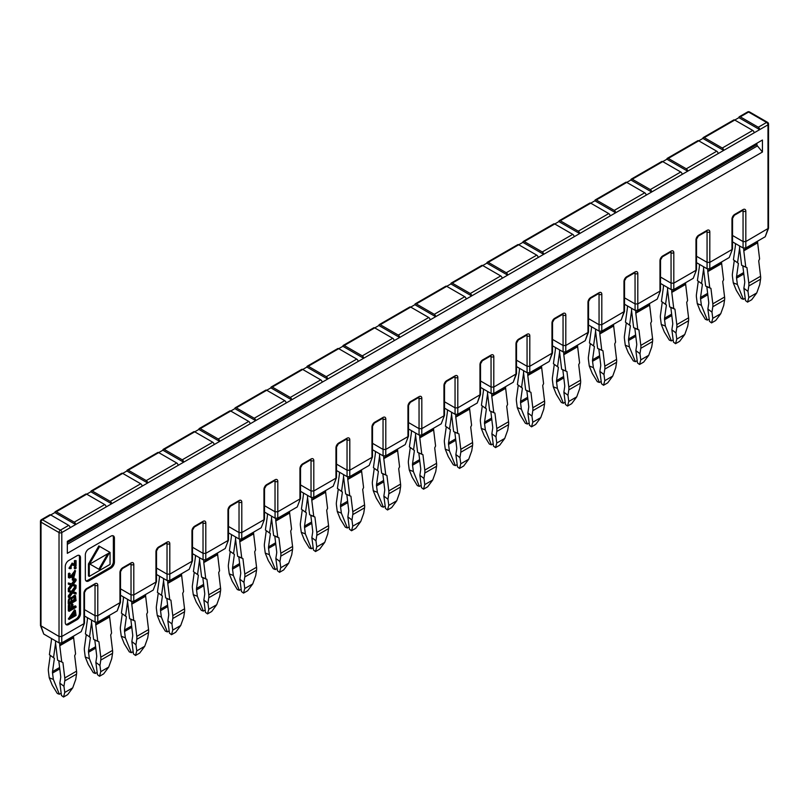 <?xml version="1.0" encoding="UTF-8"?>
<svg xmlns="http://www.w3.org/2000/svg" width="809" height="809" viewBox="0 0 809 809"><rect width="100%" height="100%" fill="white"/><g stroke="black" fill="none" stroke-linecap="round" stroke-linejoin="round"><path stroke-width="1.21" d="M745.797 247.969L745.817 241.557L768.52 228.239L765.233 236.744L745.797 247.969L743.077 247.969L732.549 241.891M84.52 609.632L95.058 615.71L97.768 615.71L120.49 602.371L117.204 610.886L97.768 622.101L95.058 622.101L84.52 616.023M81.203 631.667L84.49 623.163L81.203 631.667L61.767 642.892L59.047 642.892L43.767 634.064L40.48 625.559L59.047 636.491L59.047 642.892M153.204 590.095L156.491 581.59L153.204 590.095L133.768 601.32L131.058 601.32L120.521 595.242M189.215 569.314L192.491 560.809L189.215 569.314L169.769 580.538L167.058 580.538L156.521 574.451M225.215 548.522L228.492 540.018L225.215 548.522L205.769 559.747L203.059 559.747L192.522 553.669M261.216 527.741L264.492 519.236L261.216 527.741L241.77 538.966L239.06 538.966L228.532 532.888M297.216 506.96L300.493 498.445L297.216 506.96L277.78 518.175L275.06 518.175L264.533 512.097M333.217 486.169L336.493 477.664L333.217 486.169L313.781 497.393L311.06 497.393L300.533 491.316M369.217 465.387L372.494 456.883L369.217 465.387L349.781 476.612L347.061 476.612L336.534 470.525M405.218 444.596L408.505 436.091L405.218 444.596L385.782 455.821L383.062 455.821L372.534 449.743M441.218 423.815L444.505 415.31L441.218 423.815L421.782 435.04L419.062 435.04L408.535 428.962M444.535 401.78L455.042 407.837L457.783 407.857L480.506 394.519L477.219 403.034L457.783 414.248L455.062 414.248L444.535 408.171M480.536 380.988L491.043 387.056L493.783 387.076L516.506 373.738L513.219 382.242L493.783 393.467L491.073 393.467L480.536 387.39M516.536 360.207L527.043 366.275L529.784 366.285L552.507 352.957L549.23 361.461L529.784 372.686L527.074 372.686L516.536 366.598M552.537 339.416L563.044 345.483L565.784 345.504L588.507 332.165L585.231 340.67L565.784 351.895L563.074 351.895L552.537 345.817M588.548 318.635L599.044 324.702L601.785 324.712L624.508 311.384L621.231 319.889L601.785 331.114L599.075 331.114L588.548 325.036M657.232 299.108L660.508 290.593L657.232 299.108L637.795 310.322L635.075 310.322L624.548 304.245M693.232 278.316L696.509 269.812L693.232 278.316L673.796 289.541L671.076 289.541L660.548 283.463M729.233 257.535L732.509 249.03L729.233 257.535L709.796 268.76L707.076 268.76L696.549 262.672M740.286 116.85L758.286 127.235L766.588 122.442L748.588 112.046A1.962 1.133 -60 0 1 749.569 111.955A1.962 1.962 0 0 0 747.607 111.955A1.962 1.133 60 0 1 748.588 112.046L740.286 116.85A1.962 1.133 -120 0 0 739.305 116.749A1.962 1.133 -120 0 0 738.9 117.649L759.671 129.632A1.962 1.133 -120 0 0 758.286 127.235M732.549 235.49L743.077 241.578L743.077 247.969M756.9 143.223L756.9 144.568A1.466 0.849 -120 0 0 757.436 145.923L762.442 152.021L762.442 140.028L67.329 541.342L67.329 553.336L762.442 152.021M768.52 228.239L768.55 124.04A1.962 1.962 0 0 0 767.569 122.341L749.569 111.955M745.797 241.578L743.077 241.578M61.767 642.892L61.797 532.555A1.962 1.133 -120 0 0 60.412 530.148L68.714 525.354L50.714 514.959L54.87 512.562A1.962 1.133 -120 0 1 55.275 511.672A1.962 1.133 -120 0 1 56.256 511.763L74.256 522.159L104.715 504.573L86.715 494.178L90.871 491.781A1.962 1.133 -120 0 1 91.275 490.881A1.962 1.133 -120 0 1 92.256 490.982L110.257 501.378L140.715 483.782L122.715 473.396L126.871 470.99A1.962 1.133 -120 0 1 127.276 470.1A1.962 1.133 -120 0 1 128.257 470.191L146.257 480.586L176.726 463.001L158.716 452.605L162.872 450.208A1.962 1.133 -120 0 1 163.276 449.308A1.962 1.133 -120 0 1 164.257 449.41L182.258 459.805L212.727 442.22L194.726 431.824L198.872 429.427A1.962 1.133 -120 0 1 199.277 428.527A1.962 1.133 -120 0 1 200.258 428.628L218.258 439.014L248.727 421.428L230.727 411.033L234.873 408.636A1.962 1.133 -120 0 1 235.288 407.746A1.962 1.133 -120 0 1 236.258 407.837L254.259 418.233L284.728 400.647L266.727 390.251L270.884 387.855A1.962 1.133 -120 0 1 271.288 386.955A1.962 1.133 -120 0 1 272.259 387.056L290.269 397.452L320.728 379.856L302.728 369.47L306.884 367.064A1.962 1.133 -120 0 1 307.289 366.174A1.962 1.133 -120 0 1 308.269 366.265L326.27 376.66L356.729 359.075L338.728 348.679L342.885 346.282A1.962 1.133 -120 0 1 343.289 345.382A1.962 1.133 -120 0 1 344.27 345.483L362.27 355.879L392.729 338.293L374.729 327.898L378.885 325.501A1.962 1.133 -120 0 1 379.29 324.601A1.962 1.133 -120 0 1 380.27 324.702L398.271 335.088L428.73 317.502L410.729 307.107L414.886 304.71A1.962 1.133 -120 0 1 415.29 303.82A1.962 1.133 -120 0 1 416.271 303.911L434.271 314.307L464.73 296.721L446.73 286.325L450.886 283.929A1.962 1.133 -120 0 1 451.291 283.029A1.962 1.133 -120 0 1 452.271 283.13L470.272 293.525L500.731 275.93L482.73 265.544L486.887 263.137A1.962 1.133 -120 0 1 487.291 262.247A1.962 1.133 -120 0 1 488.272 262.338L506.272 272.734L536.741 255.148L518.731 244.753L522.887 242.356A1.962 1.133 -120 0 1 523.292 241.456A1.962 1.133 -120 0 1 524.272 241.557L542.273 251.953L572.742 234.367L554.741 223.972L558.888 221.575A1.962 1.133 -120 0 1 559.292 220.675A1.962 1.133 -120 0 1 560.273 220.776L578.273 231.162L608.742 213.576L590.742 203.18L594.888 200.784A1.962 1.133 -120 0 1 595.303 199.894A1.962 1.133 -120 0 1 596.273 199.985L614.274 210.38L644.743 192.795L626.742 182.399L630.899 180.002A1.962 1.133 -120 0 1 631.303 179.102A1.962 1.133 -120 0 1 632.274 179.204L650.284 189.589L680.743 172.004L662.743 161.618L666.899 159.211A1.962 1.133 -120 0 1 667.304 158.321A1.962 1.133 -120 0 1 668.285 158.412L686.285 168.808L716.744 151.222L698.743 140.827L702.9 138.43L723.671 150.423A1.962 1.133 -120 0 0 722.285 148.027L704.285 137.631A1.962 1.133 -120 0 0 703.304 137.53L733.763 119.944A1.962 1.133 60 0 1 734.744 120.045L738.9 117.649M722.285 148.027L752.744 130.431L734.744 120.045L704.285 137.631M752.744 130.431A1.962 1.133 60 0 1 754.13 132.838L767.974 124.839A1.962 1.133 -120 0 0 766.588 122.442A1.962 1.133 -60 0 1 767.569 122.341M104.715 504.573A1.962 1.133 60 0 1 106.1 506.97L111.642 503.774A1.962 1.133 -120 0 0 110.257 501.378M54.87 512.562L75.641 524.556A1.962 1.133 -120 0 0 74.256 522.159M55.275 511.672L85.734 494.077A1.962 1.133 60 0 1 86.715 494.178L56.256 511.763M68.714 525.354A1.962 1.133 60 0 1 70.1 527.751L106.1 506.97M49.733 514.868A1.962 1.133 60 0 1 50.714 514.959L42.412 519.762L60.412 530.148A1.962 1.133 -60 0 0 59.027 532.555L41.026 522.159A1.962 1.133 -60 0 1 42.412 519.762A1.962 1.133 60 0 0 41.431 519.661L49.733 514.868M85.885 580.761A4.894 2.831 120 0 0 87.756 580.316L109.913 567.524A4.894 2.831 120 0 0 113.371 561.527L113.371 537.55A4.894 2.831 120 0 0 112.825 535.7M98.829 545.944L88.454 563.924L88.454 575.917L89.283 576.402L110.054 564.409L110.054 552.416L98.829 545.944L110.054 552.416M43.767 634.064L40.996 626.075L41.026 522.159A1.962 1.133 0 0 1 40.45 521.36L40.48 625.559M83.974 623.678L61.797 636.481L59.047 636.491M120.49 602.371L120.521 571.72L122.311 568.626A1.962 1.133 -120 0 0 122.715 567.726L131.028 562.933A3.914 2.265 -60 0 1 133.798 564.53L133.798 594.908L155.975 582.106M84.49 623.163L84.52 592.512L86.31 589.407A1.962 1.133 -120 0 0 86.715 588.517L95.027 583.714A3.914 2.265 -60 0 1 97.798 585.311L97.768 622.101M88.798 548.937A4.894 2.831 120 0 0 85.329 554.934L85.329 578.92A4.894 2.831 120 0 0 86.351 581.155A4.894 2.831 120 0 0 88.798 580.913L110.954 568.13A4.894 2.831 120 0 0 114.413 562.134L114.413 538.147A4.894 2.831 120 0 0 113.402 535.902A4.894 2.831 120 0 0 110.954 536.145L88.798 548.937M109.458 552.759L99.669 569.728L89.87 564.065L109.458 552.759M107.799 553.72L98.84 569.243M99.669 546.419L89.283 564.409L88.454 563.924M89.283 564.409L89.283 576.402M78.898 555.287A4.894 2.831 -60 0 1 79.444 557.138L79.444 613.091A4.894 2.831 -60 0 1 75.985 619.087L67.683 623.891A4.894 2.831 -60 0 1 65.802 624.336M68.714 624.487A4.894 2.831 -60 0 1 66.267 624.73A4.894 2.831 -60 0 1 65.256 622.485L65.256 566.522A4.894 2.831 -60 0 1 68.714 560.536L77.027 555.732A4.894 2.831 -60 0 1 79.474 555.49A4.894 2.831 -60 0 1 80.485 557.735L80.485 613.697A4.894 2.831 -60 0 1 77.027 619.694L68.714 624.487L67.683 623.891M68.34 618.936L74.519 609.885L75.358 610.35L69.169 619.411L68.34 618.936M72.931 607.134L75.237 605.799L76.066 607.337L69.169 611.321L68.34 610.835L68.34 605.466L69.978 605.486L69.978 609.794L72.122 608.56L71.293 608.075L71.293 604.343L72.102 603.878L72.931 604.353L72.931 608.095L76.066 606.285M69.978 608.833L71.293 608.075M69.169 604.626L76.066 600.652L75.5 595.626L72.395 598.245C69.776 597.861 68.704 599.985 69.169 604.626L68.34 604.151C67.885 599.439 68.957 597.315 71.566 597.77M71.596 597.618L74.661 595.151L75.49 595.636M73.376 591.733L76.066 592.724L73.184 591.986L76.066 587.981L75.641 586.444M76.066 592.724L76.066 593.988L72.486 592.967L69.169 597.598L68.34 597.123L68.34 595.859L70.949 592.269M69.169 597.598L69.169 596.344L71.779 592.744L68.34 591.551L68.34 590.398L71.617 591.278L75.166 586.303M72.314 580.053L72.314 577.039L73.164 576.544L73.993 577.029L73.993 580.033L72.314 580.053M70.07 575.998L71.091 575.644L75.025 570.578M74.701 570.385L75.53 570.871L74.266 576.069L73.366 574.602L74.6 571.781M71.87 575.209L72.911 575.755L72.8 576.746L69.261 578.01L68.431 577.535L68.431 573.581L69.24 573.106L70.07 573.591L70.07 576.766L71.92 576.129L71.091 575.644M74.266 568.373L74.266 567.261L75.237 566.694L76.066 567.18L76.066 568.292L75.095 568.858L74.266 568.373M69.139 568.312L72.122 563.064L72.962 563.529L69.726 568.697L71.131 568.555L71.222 567.493L70.221 567.655L72.527 564.642L74.266 565.845L76.066 565.885L76.066 560.617L74.428 560.607L74.276 564.48M73.447 565.349L72.153 564.429M69.918 567.22L71.222 567.493M73.376 584.31L76.066 585.301L73.184 584.563L76.066 580.559L76.066 579.264L75.237 578.779L71.617 583.845L68.34 582.976L68.34 584.128L71.779 585.322L69.169 588.912L68.34 588.436L70.949 584.836M76.066 585.301L76.066 586.565L72.486 585.544L69.169 590.176L68.34 589.7L68.34 588.436M69.169 590.176L69.169 588.912M69.169 584.604L69.169 583.461L68.34 582.976M69.169 583.461L71.617 583.845M72.446 584.331L76.066 579.264M74.428 564.51L72.952 563.539M75.257 564.995L75.257 561.082L74.428 560.607M75.257 561.082L76.066 560.617M75.095 568.858L75.095 567.736L74.266 567.261M75.095 567.736L76.066 567.18M75.561 570.83L71.92 576.129M74.266 576.069L73.366 574.602M72.689 575.705L75.095 571.832L74.195 575.078M72.911 575.755L72.365 575.442M69.261 578.01L69.261 574.056L68.431 573.581M69.261 574.056L70.07 573.591M73.144 580.528L73.144 577.515L72.314 577.039M73.144 577.515L73.993 577.029M69.169 596.344L68.34 595.859M69.169 592.036L69.169 590.883L68.34 590.398M69.169 590.883L71.617 591.278M72.446 591.753L76.066 586.687M72.395 598.245L71.202 597.386M72.881 600.47L74.428 599.58L74.347 596.759M75.257 600.056L74.913 596.769L72.881 601.431L75.257 600.056L74.428 599.58M69.978 602.139L71.232 601.421L71.162 598.882M70.929 598.387L71.758 598.872L69.978 603.099L72.072 601.896L71.232 601.421M71.768 598.862L72.072 601.896M69.169 611.321L69.169 605.951L68.34 605.466M69.169 605.951L69.978 605.486M72.122 608.56L72.122 604.829L71.293 604.343M72.122 604.829L72.931 604.353M74.529 609.865L75.358 610.35L76.066 615.437L69.169 619.411M69.989 616.923L74.428 614.365L74.236 611.331M73.943 611.007L74.772 611.493L69.978 617.894L75.257 614.84L74.428 614.365M74.772 611.483L75.257 614.84M90.871 491.781L111.642 503.774L142.101 486.189A1.962 1.133 60 0 0 140.715 483.782M91.275 490.881L121.744 473.295A1.962 1.133 60 0 1 122.715 473.396L92.256 490.982M120.521 588.841L131.058 594.928L133.768 594.928L133.768 601.32M156.491 581.59L156.521 550.939L158.311 547.835A1.962 1.133 -120 0 0 158.716 546.945L167.028 542.141A3.914 2.265 -60 0 1 169.799 543.749L169.799 574.127L191.976 561.315M126.871 470.99L147.642 482.983A1.962 1.133 -120 0 0 146.257 480.586M176.726 463.001A1.962 1.133 60 0 1 178.101 465.397L142.101 486.189M127.276 470.1L157.745 452.514A1.962 1.133 60 0 1 158.716 452.605L128.257 470.191M156.521 568.06L167.028 574.127L169.769 574.137L169.769 580.538M192.491 560.809L192.522 530.158L194.312 527.053A1.962 1.133 -120 0 0 194.726 526.153L203.029 521.36A3.914 2.265 -60 0 1 205.799 522.958L205.799 553.336L227.976 540.533M162.872 450.208L183.643 462.202A1.962 1.133 -120 0 0 182.258 459.805M212.727 442.22A1.962 1.133 60 0 1 214.112 444.616L178.101 465.397M163.276 449.308L193.745 431.723A1.962 1.133 60 0 1 194.726 431.824L164.257 449.41M192.522 547.278L203.059 553.356L205.769 553.356L205.769 559.747M228.492 540.018L228.532 509.367L230.322 506.272A1.962 1.133 -120 0 0 230.727 505.372L239.029 500.579A3.914 2.265 -60 0 1 241.8 502.177L241.8 532.555L263.987 519.752M198.872 429.427L219.643 441.411A1.962 1.133 -120 0 0 218.258 439.014M248.727 421.428A1.962 1.133 60 0 1 250.112 423.825L214.112 444.616M199.277 428.527L229.746 410.942A1.962 1.133 60 0 1 230.727 411.033L200.258 428.628M228.532 526.487L239.029 532.555L241.77 532.565L241.77 538.966M264.492 519.236L264.533 488.585L266.323 485.481A1.962 1.133 -120 0 0 266.727 484.591L275.03 479.788A3.914 2.265 -60 0 1 277.8 481.385L277.8 511.763L299.987 498.961M234.873 408.636L255.644 420.629A1.962 1.133 -120 0 0 254.259 418.233M284.728 400.647A1.962 1.133 60 0 1 286.113 403.044L250.112 423.825M235.288 407.746L265.746 390.15A1.962 1.133 60 0 1 266.727 390.251L236.258 407.837M264.533 505.706L275.06 511.784L277.8 511.763M300.493 498.445L300.533 467.794L302.323 464.7A1.962 1.133 -120 0 0 302.728 463.8L311.03 459.006A3.914 2.265 -60 0 1 313.801 460.604L313.801 490.982L335.988 478.18M270.884 387.855L291.644 399.848A1.962 1.133 -120 0 0 290.269 397.452M320.728 379.856A1.962 1.133 60 0 1 322.113 382.252L286.113 403.044M271.288 386.955L301.747 369.369A1.962 1.133 60 0 1 302.728 369.47L272.259 387.056M300.533 484.915L311.06 491.002L313.801 490.982M336.493 477.664L336.534 447.013L338.324 443.908A1.962 1.133 -120 0 0 338.728 443.019L347.041 438.215A3.914 2.265 -60 0 1 349.801 439.813L349.801 470.201L371.988 457.388M306.884 367.064L327.655 379.057A1.962 1.133 -120 0 0 326.27 376.66M356.729 359.075A1.962 1.133 60 0 1 358.114 361.471L322.113 382.252M307.289 366.174L337.747 348.588A1.962 1.133 60 0 1 338.728 348.679L308.269 366.265M336.534 464.133L347.061 470.211L349.801 470.201M372.494 456.883L372.534 426.232L374.324 423.127A1.962 1.133 -120 0 0 374.729 422.227L383.041 417.434A3.914 2.265 -60 0 1 385.802 419.032L385.802 449.41L407.989 436.607M342.885 346.282L363.656 358.276A1.962 1.133 -120 0 0 362.27 355.879M392.729 338.293A1.962 1.133 60 0 1 394.114 340.69L358.114 361.471M343.289 345.382L373.748 327.797A1.962 1.133 60 0 1 374.729 327.898L344.27 345.483M372.534 443.342L383.062 449.43L385.802 449.41M408.505 436.091L408.535 405.44L410.325 402.346A1.962 1.133 -120 0 0 410.729 401.446L419.042 396.653A3.914 2.265 -60 0 1 421.813 398.25L421.813 428.628L443.989 415.826M378.885 325.501L399.656 337.484A1.962 1.133 -120 0 0 398.271 335.088M428.73 317.502A1.962 1.133 60 0 1 430.115 319.899L394.114 340.69M379.29 324.601L409.748 307.016A1.962 1.133 60 0 1 410.729 307.107L380.27 324.702M408.535 422.561L419.062 428.639L421.782 428.639L421.782 435.04M444.505 415.31L444.535 384.659L446.325 381.555A1.962 1.133 -120 0 0 446.73 380.655L455.042 375.861A3.914 2.265 -60 0 1 457.813 377.459L457.783 414.248M414.886 304.71L435.657 316.703A1.962 1.133 -120 0 0 434.271 314.307M464.73 296.721A1.962 1.133 60 0 1 466.115 299.118L430.115 319.899M415.29 303.82L445.749 286.224A1.962 1.133 60 0 1 446.73 286.325L416.271 303.911M455.062 414.248L455.042 377.459L454.233 376.994M480.506 394.519L480.536 363.868A1.962 1.133 0 0 1 479.97 364.667L479.97 395.055L477.219 403.034M450.886 283.929L471.657 295.922A1.962 1.133 -120 0 0 470.272 293.525M500.731 275.93A1.962 1.133 60 0 1 502.116 278.326L466.115 299.118M451.291 283.029L481.759 265.443A1.962 1.133 60 0 1 482.73 265.544L452.271 283.13M491.073 393.467L491.043 356.678L490.234 356.213M516.506 373.738L516.536 343.087A1.962 1.133 0 0 1 515.97 343.886L515.97 374.264L513.219 382.242M486.887 263.137L507.658 275.131A1.962 1.133 -120 0 0 506.272 272.734M536.741 255.148A1.962 1.133 60 0 1 538.116 257.545L502.116 278.326M487.291 262.247L517.76 244.662A1.962 1.133 60 0 1 518.731 244.753L488.272 262.338M527.074 372.686L527.043 335.887L526.234 335.422M552.507 352.957L552.537 322.306A1.962 1.133 0 0 1 551.971 323.104L551.971 353.482L549.23 361.461M522.887 242.356L543.658 254.35A1.962 1.133 -120 0 0 542.273 251.953M572.742 234.367A1.962 1.133 60 0 1 574.127 236.764L538.116 257.545M523.292 241.456L553.76 223.871A1.962 1.133 60 0 1 554.741 223.972L524.272 241.557M563.074 351.895L563.044 315.106L562.235 314.64M588.507 332.165L588.548 301.514A1.962 1.133 0 0 1 587.971 302.313L587.971 332.691L585.231 340.67M558.888 221.575L579.659 233.558A1.962 1.133 -120 0 0 578.273 231.162M608.742 213.576A1.962 1.133 60 0 1 610.128 215.973L574.127 236.764M559.292 220.675L589.761 203.089A1.962 1.133 60 0 1 590.742 203.18L560.273 220.776M599.075 331.114L599.044 294.324L598.235 293.849M624.508 311.384L624.548 280.733A1.962 1.133 0 0 1 623.972 281.532L623.972 311.91L621.231 319.889M594.888 200.784L615.659 212.777A1.962 1.133 -120 0 0 614.274 210.38M644.743 192.795A1.962 1.133 60 0 1 646.128 195.191L610.128 215.973M595.303 199.894L625.761 182.298A1.962 1.133 60 0 1 626.742 182.399L596.273 199.985M624.548 297.854L635.075 303.931L637.795 303.931L660.002 291.109M637.795 310.322L637.816 273.533A1.962 1.133 0 0 1 635.045 273.533L634.236 273.068M660.508 290.593L660.548 259.942L662.338 256.847A1.962 1.133 -120 0 0 662.743 255.947L671.045 251.154A3.914 2.265 -60 0 1 673.816 252.752L673.816 283.13L696.003 270.327M630.899 180.002L651.66 191.996A1.962 1.133 -120 0 0 650.284 189.589M680.743 172.004A1.962 1.133 60 0 1 682.129 174.4L646.128 195.191M631.303 179.102L661.762 161.517A1.962 1.133 60 0 1 662.743 161.618L632.274 179.204M660.548 277.062L671.076 283.15L673.796 283.15L673.796 289.541M696.509 269.812L696.549 239.161L698.339 236.056A1.962 1.133 -120 0 0 698.743 235.166A3.914 2.265 -60 0 0 695.973 239.96L695.973 270.337M666.899 159.211L687.67 171.205A1.962 1.133 -120 0 0 686.285 168.808M754.13 132.838L682.129 174.4M696.549 256.281L707.056 262.349L709.796 262.359L732.003 249.536M703.304 137.53A1.962 1.133 -120 0 0 702.9 138.43M716.744 151.222A1.962 1.133 60 0 1 718.129 153.619M667.304 158.321L697.762 140.736A1.962 1.133 60 0 1 698.743 140.827L668.285 158.412M707.076 268.76L707.056 231.961L706.237 231.495M732.509 249.03L732.549 218.379L734.339 215.275A1.962 1.133 -120 0 0 734.744 214.375L743.056 209.582A3.914 2.265 -60 0 1 745.817 211.179L745.817 241.557M698.288 281.249L696.448 294.375A11.751 6.785 -120 0 0 696.458 297.328L697.277 303.658L700.281 311.081L705.337 319.312L707.379 320.121L709.19 319.08M699.421 264.331L699.421 266.04A5.875 3.388 60 0 1 699.37 266.727L697.429 280.602L702.424 284.181L700.554 297.449A5.875 3.388 -120 0 0 700.564 298.925L701.383 305.266L707.379 320.121M697.277 303.658L701.383 305.266M701.534 283.686L703.486 269.812A11.751 6.785 60 0 0 703.577 268.436L703.577 266.737M711.536 322.912L712.78 318.321L720.748 313.72L715.692 320.516L711.536 322.912L709.483 321.345L707.875 309.028L711.981 312.163L712.79 306.763A11.751 6.785 -120 0 0 712.81 303.83L710.939 288.388L706.833 286.73L708.704 302.172A5.875 3.388 -120 0 1 708.694 303.638L707.875 309.028M720.748 313.72L723.752 305.367L724.561 299.967A11.751 6.785 -120 0 0 724.581 297.034L722.71 281.593L723.6 279.722L721.648 263.613L707.804 271.602L709.746 287.711L710.939 288.388M712.78 318.321L711.981 312.163M703.608 266.748L703.608 268.467A11.751 6.785 60 0 0 703.699 269.943L705.64 286.052L709.746 287.711M705.64 286.052L706.833 286.73M721.608 261.934L721.608 262.874A5.875 3.388 -120 0 0 721.648 263.613M707.804 271.602A5.875 3.388 60 0 1 707.754 270.863L707.754 269.013M662.288 302.03L660.447 315.156A11.751 6.785 -120 0 0 660.457 318.109L661.277 324.439L664.28 331.872L669.326 340.104L671.379 340.902L673.189 339.861M663.42 285.122L663.42 286.831A5.875 3.388 60 0 1 663.37 287.508L661.428 301.383L666.414 304.963L664.553 318.24A5.875 3.388 -120 0 0 664.563 319.717L665.372 326.047L671.379 340.902M661.277 324.439L665.372 326.047M665.534 304.467L667.486 290.593A11.751 6.785 60 0 0 667.577 289.228L667.577 287.519M675.535 343.694L676.779 339.102L684.748 334.511L679.691 341.297L675.535 343.694L673.482 342.136L671.875 329.819L675.98 332.944L676.789 327.554A11.751 6.785 -120 0 0 676.809 324.611L674.939 309.18L670.833 307.511L672.694 322.953A5.875 3.388 -120 0 1 672.694 324.419L671.875 329.819M684.748 334.511L687.751 326.148L688.56 320.758A11.751 6.785 -120 0 0 688.58 317.816L686.71 302.384L687.599 300.503L685.648 284.394L671.804 292.393L673.745 308.502L674.939 309.18M676.779 339.102L675.98 332.944M667.597 287.539L667.597 289.258A11.751 6.785 60 0 0 667.698 290.734L669.64 306.844L673.745 308.502M669.64 306.844L670.833 307.511M685.607 282.725L685.607 283.656A5.875 3.388 -120 0 0 685.648 284.394M671.804 292.393A5.875 3.388 60 0 1 671.753 291.655L671.753 289.794M626.287 322.821L624.447 335.937A11.751 6.785 -120 0 0 624.457 338.89L625.276 345.231L628.28 352.653L633.326 360.885L635.378 361.694L637.189 360.642M627.42 305.903L627.42 307.612A5.875 3.388 60 0 1 627.369 308.3L625.428 322.174L630.413 325.754L628.553 339.022A5.875 3.388 -120 0 0 628.563 340.498L629.372 346.839L635.378 361.694M625.276 345.231L629.372 346.839M629.533 325.258L631.485 311.384A11.751 6.785 60 0 0 631.576 310.009L631.576 308.3M639.535 364.485L640.779 359.884L648.747 355.293L643.691 362.088L639.535 364.485L637.482 362.917L635.874 350.6L639.98 353.725L640.789 348.335A11.751 6.785 -120 0 0 640.809 345.403L638.938 329.961L634.832 328.302L636.693 343.744A5.875 3.388 -120 0 1 636.693 345.21L635.874 350.6M648.747 355.293L651.741 346.93L652.56 341.54A11.751 6.785 -120 0 0 652.57 338.607L650.709 323.165L651.589 321.294L649.647 305.185L635.803 313.174L637.745 329.283L638.938 329.961M640.779 359.884L639.98 353.725M631.596 308.32L631.596 310.039A11.751 6.785 60 0 0 631.687 311.516L633.639 327.625L637.745 329.283M633.639 327.625L634.832 328.302M649.597 303.506L649.597 304.447A5.875 3.388 -120 0 0 649.647 305.185M635.803 313.174A5.875 3.388 60 0 1 635.753 312.436L635.753 310.585M590.287 343.603L588.446 356.729A11.751 6.785 -120 0 0 588.456 359.681L589.276 366.012L592.279 373.445L597.325 381.676L599.378 382.475L601.188 381.433M591.419 326.694L591.419 328.393A5.875 3.388 60 0 1 591.369 329.081L589.427 342.955L594.413 346.535L592.552 359.813A5.875 3.388 -120 0 0 592.562 361.289L593.371 367.62L599.378 382.475M589.276 366.012L593.371 367.62M593.533 346.04L595.475 332.165A11.751 6.785 60 0 0 595.576 330.8L595.576 329.091L595.596 330.82A11.751 6.785 60 0 0 595.687 332.297L597.639 348.406L602.938 350.742L598.832 349.083L600.693 364.525A5.875 3.388 -120 0 1 600.693 365.992L599.874 371.382L603.979 374.516L604.788 369.126A11.751 6.785 -120 0 0 604.808 366.184L602.938 350.742M603.534 385.266L604.778 380.675L612.737 376.074L607.69 382.869L603.534 385.266L601.481 383.709L599.874 371.382M612.737 376.074L615.74 367.721L616.559 362.331A11.751 6.785 -120 0 0 616.569 359.388L614.709 343.946L615.588 342.076L613.647 325.966L599.803 333.965L601.744 350.075M604.778 380.675L603.979 374.516M597.639 348.406L598.832 349.083M613.596 324.288L613.596 325.228A5.875 3.388 -120 0 0 613.647 325.966M599.803 333.965A5.875 3.388 60 0 1 599.752 333.227L599.752 331.366M554.286 364.394L552.446 377.51A11.751 6.785 -120 0 0 552.456 380.463L553.275 386.793L556.268 394.226L561.325 402.457L563.377 403.256L565.188 402.215M555.419 347.476L555.419 349.185A5.875 3.388 60 0 1 555.368 349.872L553.417 363.747L558.412 367.326L556.552 380.594A5.875 3.388 -120 0 0 556.552 382.07L557.371 388.401L563.377 403.256M553.275 386.793L557.371 388.401M557.532 366.821L559.474 352.946A11.751 6.785 60 0 0 559.565 351.581L559.565 349.872L559.595 351.612A11.751 6.785 60 0 0 559.686 353.088L561.638 369.197L566.937 371.533L562.831 369.875L564.692 385.306A5.875 3.388 -120 0 1 564.692 386.783L563.873 392.173L567.969 395.298L568.788 389.908A11.751 6.785 -120 0 0 568.798 386.975L566.937 371.533M567.534 406.057L568.778 401.456L576.736 396.865L571.69 403.661L567.534 406.057L565.481 404.49L563.873 392.173M576.736 396.865L579.74 388.502L580.559 383.112A11.751 6.785 -120 0 0 580.569 380.179L578.708 364.738L579.588 362.857L577.646 346.748L563.792 354.747L565.744 370.856M568.778 401.456L567.969 395.298M561.638 369.197L562.831 369.875M577.596 345.079L577.596 346.019A5.875 3.388 -120 0 0 577.646 346.748M563.792 354.747A5.875 3.388 60 0 1 563.752 354.008L563.752 352.148M518.286 385.175L516.435 398.301A11.751 6.785 -120 0 0 516.455 401.254L517.264 407.584L520.268 415.007L525.324 423.238L527.377 424.047L529.187 423.006M519.418 368.257L519.418 369.966A5.875 3.388 60 0 1 519.368 370.653L517.416 384.528L522.412 388.108L520.551 401.375A5.875 3.388 -120 0 0 520.551 402.852L521.37 409.192L527.377 424.047M517.264 407.584L521.37 409.192M521.532 387.612L523.474 373.738A11.751 6.785 60 0 0 523.565 372.362L523.565 370.664L523.595 372.393A11.751 6.785 60 0 0 523.686 373.869L525.638 389.978L530.937 392.314L526.831 390.656L528.692 406.098A5.875 3.388 -120 0 1 528.681 407.564L527.872 412.954L531.968 416.089L532.787 410.689A11.751 6.785 -120 0 0 532.797 407.756L530.937 392.314M531.533 426.839L532.777 422.247L540.736 417.646L535.689 424.442L531.533 426.839L529.48 425.271L527.872 412.954M540.736 417.646L543.739 409.293L544.558 403.893A11.751 6.785 -120 0 0 544.568 400.961L542.708 385.519L543.587 383.648L541.646 367.539L527.792 375.528L529.743 391.637M532.777 422.247L531.968 416.089M525.638 389.978L526.831 390.656M541.595 365.86L541.595 366.801A5.875 3.388 -120 0 0 541.646 367.539M527.792 375.528A5.875 3.388 60 0 1 527.751 374.789L527.751 372.939M482.285 405.956L480.435 419.082A11.751 6.785 -120 0 0 480.455 422.035L481.264 428.365L484.267 435.798L489.324 444.03L491.376 444.829L493.187 443.787M483.408 389.048L483.408 390.757A5.875 3.388 60 0 1 483.367 391.435L481.416 405.309L486.411 408.889L484.551 422.167A5.875 3.388 -120 0 0 484.551 423.643L485.37 429.973L491.376 444.829M481.264 428.365L485.37 429.973M485.521 408.393L487.473 394.519A11.751 6.785 60 0 0 487.564 393.154L487.564 391.445L487.594 393.184A11.751 6.785 60 0 0 487.685 394.661L489.637 410.77L494.936 413.106L490.82 411.437L492.691 426.879A5.875 3.388 -120 0 1 492.681 428.345L491.872 433.745L495.968 436.87L496.787 431.48A11.751 6.785 -120 0 0 496.797 428.537L494.936 413.106M495.533 447.62L496.777 443.029L504.735 438.438L499.679 445.223L495.533 447.62L493.48 446.062L491.872 433.745M504.735 438.438L507.739 430.075L508.558 424.685A11.751 6.785 -120 0 0 508.568 421.742L506.707 406.31L507.587 404.429L505.645 388.32L491.791 396.319L493.743 412.428M496.777 443.029L495.968 436.87M489.637 410.77L490.82 411.437M505.595 386.651L505.595 387.582A5.875 3.388 -120 0 0 505.645 388.32M491.791 396.319A5.875 3.388 60 0 1 491.751 395.581L491.751 393.72M446.285 426.748L444.434 439.863A11.751 6.785 -120 0 0 444.454 442.816L445.263 449.157L448.267 456.579L453.323 464.811L455.376 465.62L457.176 464.568M447.407 409.829L447.407 411.538A5.875 3.388 60 0 1 447.367 412.226L445.415 426.1L450.411 429.68L448.55 442.948A5.875 3.388 -120 0 0 448.55 444.424L449.369 450.765L455.376 465.62M445.263 449.157L449.369 450.765M449.521 429.185L451.473 415.31A11.751 6.785 60 0 0 451.564 413.935L451.564 412.226L451.594 413.965A11.751 6.785 60 0 0 451.685 415.442L453.627 431.551L458.936 433.887L454.82 432.228L456.691 447.67A5.875 3.388 -120 0 1 456.68 449.137L455.872 454.527L459.967 457.651L460.786 452.261A11.751 6.785 -120 0 0 460.796 449.329L458.936 433.887M459.532 468.411L460.776 463.81L468.735 459.219L463.678 466.014L459.532 468.411L457.479 466.844L455.872 454.527M468.735 459.219L471.738 450.856L472.557 445.466A11.751 6.785 -120 0 0 472.567 442.533L470.707 427.091L471.586 425.221L469.635 409.111L455.791 417.1L457.742 433.209M460.776 463.81L459.967 457.651M453.627 431.551L454.82 432.228M469.594 407.433L469.594 408.373A5.875 3.388 -120 0 0 469.635 409.111M455.791 417.1A5.875 3.388 60 0 1 455.75 416.362L455.75 414.511M410.274 447.529L408.434 460.655A11.751 6.785 -120 0 0 408.454 463.608L409.263 469.938L412.266 477.371L417.323 485.602L419.375 486.401L421.176 485.36M411.407 430.621L411.407 432.319A5.875 3.388 60 0 1 411.366 433.007L409.415 446.881L414.41 450.461L412.539 463.739A5.875 3.388 -120 0 0 412.55 465.215L413.369 471.546L419.375 486.401M409.263 469.938L413.369 471.546M413.52 449.966L415.472 436.091A11.751 6.785 60 0 0 415.563 434.726L415.563 433.017L415.593 434.746A11.751 6.785 60 0 0 415.684 436.223L417.626 452.332L422.935 454.668L418.819 453.01L420.69 468.451A5.875 3.388 -120 0 1 420.68 469.918L419.861 475.308L423.967 478.443L424.786 473.053A11.751 6.785 -120 0 0 424.796 470.11L422.935 454.668M423.532 489.192L424.776 484.601L432.734 480L427.678 486.796L423.532 489.192L421.479 487.635L419.861 475.308M432.734 480L435.738 471.647L436.557 466.257A11.751 6.785 -120 0 0 436.567 463.314L434.696 447.873L435.586 446.002L433.634 429.892L419.79 437.891L421.742 454.001M424.776 484.601L423.967 478.443M417.626 452.332L418.819 453.01M433.594 428.214L433.594 429.154A5.875 3.388 -120 0 0 433.634 429.892M419.79 437.891A5.875 3.388 60 0 1 419.75 437.153L419.75 435.293M374.274 468.32L372.433 481.436A11.751 6.785 -120 0 0 372.443 484.389L373.262 490.729L376.266 498.152L381.322 506.383L383.365 507.192L385.175 506.141M375.406 451.402L375.406 453.111A5.875 3.388 60 0 1 375.366 453.798L373.414 467.673L378.41 471.253L376.539 484.52A5.875 3.388 -120 0 0 376.549 485.997L377.368 492.327L383.365 507.192M373.262 490.729L377.368 492.327M377.52 470.747L379.472 456.873A11.751 6.785 60 0 0 379.563 455.507L379.563 453.798L379.593 455.538A11.751 6.785 60 0 0 379.684 457.014L381.626 473.123L386.924 475.459L382.819 473.801L384.69 489.233A5.875 3.388 -120 0 1 384.679 490.709L383.86 496.099L387.966 499.224L388.785 493.834A11.751 6.785 -120 0 0 388.795 490.901L386.924 475.459M387.521 509.983L388.775 505.382L396.734 500.791L391.677 507.587L387.521 509.983L385.478 508.416L383.86 496.099M396.734 500.791L399.737 492.428L400.546 487.038A11.751 6.785 -120 0 0 400.566 484.106L398.695 468.664L399.585 466.793L397.634 450.684L383.79 458.673L385.741 474.782M388.775 505.382L387.966 499.224M381.626 473.123L382.819 473.801M397.593 449.005L397.593 449.946A5.875 3.388 -120 0 0 397.634 450.684M383.79 458.673A5.875 3.388 60 0 1 383.739 457.934L383.739 456.074M338.273 489.101L336.433 502.227A11.751 6.785 -120 0 0 336.443 505.18L337.262 511.51L340.265 518.933L345.322 527.165L347.364 527.974L349.175 526.932M339.406 472.183L339.406 473.892A5.875 3.388 60 0 1 339.365 474.58L337.414 488.454L342.409 492.034L340.538 505.301A5.875 3.388 -120 0 0 340.549 506.778L341.368 513.118L347.364 527.974M337.262 511.51L341.368 513.118M341.519 491.538L343.471 477.664A11.751 6.785 60 0 0 343.562 476.289L343.562 474.59L343.562 476.289A11.751 6.785 60 0 0 343.683 477.795L345.625 493.905L350.924 496.241L346.818 494.582L348.689 510.024A5.875 3.388 -120 0 1 348.679 511.49L347.86 516.88L351.966 520.015L352.785 514.615A11.751 6.785 -120 0 0 352.795 511.682L350.924 496.241M351.521 530.765L352.764 526.174L360.733 521.572L355.677 528.368L351.521 530.765L349.478 529.197L347.86 516.88M360.733 521.572L363.737 513.219L364.546 507.83A11.751 6.785 -120 0 0 364.566 504.887L362.695 489.445L363.585 487.574L361.633 471.465L347.789 479.454L349.731 495.563M352.764 526.174L351.966 520.015M345.625 493.905L346.818 494.582M361.593 469.786L361.593 470.727A5.875 3.388 -120 0 0 361.633 471.465M347.789 479.454A5.875 3.388 60 0 1 347.739 478.716L347.739 476.865M302.273 509.882L300.432 523.008A11.751 6.785 -120 0 0 300.442 525.961L301.261 532.292L304.265 539.724L309.321 547.956L311.364 548.755L313.174 547.713M303.405 492.974L303.405 494.683A5.875 3.388 60 0 1 303.355 495.361L301.413 509.235L306.399 512.815L304.538 526.093A5.875 3.388 -120 0 0 304.548 527.569L305.357 533.9L311.364 548.755M301.261 532.292L305.357 533.9M305.519 512.319L307.471 498.445A11.751 6.785 60 0 0 307.562 497.08L307.562 495.371M315.52 551.556L316.764 546.955L324.733 542.364L319.676 549.149L315.52 551.556L313.467 549.989L311.859 537.672L315.965 540.796L316.774 535.406A11.751 6.785 -120 0 0 316.794 532.464L314.923 517.032L310.818 515.363L312.689 530.805A5.875 3.388 -120 0 1 312.678 532.271L311.859 537.672M324.733 542.364L327.736 534.001L328.545 528.611A11.751 6.785 -120 0 0 328.565 525.668L326.694 510.236L327.584 508.355L325.633 492.246L311.789 500.245L313.73 516.354L314.923 517.032M316.764 546.955L315.965 540.796M307.582 495.391L307.582 497.11A11.751 6.785 60 0 0 307.683 498.587L309.625 514.696L313.73 516.354M309.625 514.696L310.818 515.363M325.592 490.578L325.592 491.508A5.875 3.388 -120 0 0 325.633 492.246M311.789 500.245A5.875 3.388 60 0 1 311.738 499.507L311.738 497.646M266.272 530.674L264.432 543.79A11.751 6.785 -120 0 0 264.442 546.742L265.261 553.083L268.264 560.506L273.311 568.737L275.363 569.546L277.174 568.505M267.405 513.755L267.405 515.464A5.875 3.388 60 0 1 267.354 516.152L265.413 530.026L270.398 533.606L268.537 546.874A5.875 3.388 -120 0 0 268.548 548.35L269.357 554.691L275.363 569.546M265.261 553.083L269.357 554.691M269.518 533.111L271.47 519.236A11.751 6.785 60 0 0 271.561 517.861L271.561 516.152M279.52 572.337L280.763 567.746L288.732 563.145L283.676 569.941L279.52 572.337L277.467 570.77L275.859 558.453L279.965 561.577L280.774 556.188A11.751 6.785 -120 0 0 280.794 553.255L278.923 537.813L274.817 536.155L276.678 551.596A5.875 3.388 -120 0 1 276.678 553.063L275.859 558.453M288.732 563.145L291.736 554.782L292.545 549.392A11.751 6.785 -120 0 0 292.565 546.459L290.694 531.017L291.574 529.147L289.632 513.037L275.788 521.026L277.73 537.136L278.923 537.813M280.763 567.746L279.965 561.577M271.581 516.172L271.581 517.891A11.751 6.785 60 0 0 271.672 519.368L273.624 535.477L277.73 537.136M273.624 535.477L274.817 536.155M289.582 511.359L289.582 512.299A5.875 3.388 -120 0 0 289.632 513.037M275.788 521.026A5.875 3.388 60 0 1 275.738 520.288L275.738 518.438M230.272 551.455L228.431 564.581A11.751 6.785 -120 0 0 228.441 567.534L229.26 573.864L232.264 581.297L237.31 589.528L239.363 590.327L241.173 589.286M231.404 534.547L231.404 536.246A5.875 3.388 60 0 1 231.354 536.933L229.412 550.808L234.398 554.387L232.537 567.665A5.875 3.388 -120 0 0 232.547 569.142L233.356 575.472L239.363 590.327M229.26 573.864L233.356 575.472M233.518 553.892L235.459 540.018A11.751 6.785 60 0 0 235.561 538.652L235.561 536.943M243.519 593.118L244.763 588.527L252.732 583.926L247.675 590.722L243.519 593.118L241.466 591.561L239.858 579.234L243.964 582.369L244.773 576.979A11.751 6.785 -120 0 0 244.793 574.036L242.922 558.594L238.817 556.936L240.678 572.378A5.875 3.388 -120 0 1 240.678 573.844L239.858 579.234M252.732 583.926L255.725 575.573L256.544 570.183A11.751 6.785 -120 0 0 256.554 567.24L254.693 551.799L255.573 549.928L253.632 533.819L239.788 541.818L241.729 557.927L242.922 558.594M244.763 588.527L243.964 582.369M235.581 536.954L235.581 538.683A11.751 6.785 60 0 0 235.672 540.149L237.624 556.258L241.729 557.927M237.624 556.258L238.817 556.936M253.581 532.14L253.581 533.08A5.875 3.388 -120 0 0 253.632 533.819M239.788 541.818A5.875 3.388 60 0 1 239.737 541.079L239.737 539.219M194.271 572.246L192.431 585.362A11.751 6.785 -120 0 0 192.441 588.315L193.26 594.655L196.263 602.078L201.31 610.31L203.362 611.119L205.173 610.067M195.404 555.328L195.404 557.037A5.875 3.388 60 0 1 195.353 557.725L193.402 571.599L198.397 575.179L196.536 588.446A5.875 3.388 -120 0 0 196.547 589.923L197.356 596.253L203.362 611.119M193.26 594.655L197.356 596.253M197.517 574.673L199.459 560.799A11.751 6.785 60 0 0 199.55 559.434L199.55 557.725M207.519 613.91L208.762 609.308L216.721 604.717L211.675 611.513L207.519 613.91L205.466 612.342L203.858 600.025L207.953 603.15L208.773 597.76A11.751 6.785 -120 0 0 208.783 594.827L206.922 579.386L202.816 577.727L204.677 593.159A5.875 3.388 -120 0 1 204.677 594.635L203.858 600.025M216.721 604.717L219.724 596.354L220.544 590.964A11.751 6.785 -120 0 0 220.554 588.032L218.693 572.59L219.573 570.719L217.631 554.61L203.787 562.599L205.729 578.708L206.922 579.386M208.762 609.308L207.953 603.15M199.58 557.745L199.58 559.464A11.751 6.785 60 0 0 199.671 560.94L201.623 577.05L205.729 578.708M201.623 577.05L202.816 577.727M217.581 552.931L217.581 553.872A5.875 3.388 -120 0 0 217.631 554.61M203.787 562.599A5.875 3.388 60 0 1 203.737 561.861L203.737 560M158.271 593.027L156.43 606.153A11.751 6.785 -120 0 0 156.44 609.106L157.259 615.437L160.253 622.859L165.309 631.091L167.362 631.9L169.172 630.858M159.403 576.109L159.403 577.818A5.875 3.388 60 0 1 159.353 578.506L157.401 592.38L162.397 595.96L160.536 609.228A5.875 3.388 -120 0 0 160.536 610.714L161.355 617.045L167.362 631.9M157.259 615.437L161.355 617.045M161.517 595.464L163.458 581.59A11.751 6.785 60 0 0 163.549 580.215L163.549 578.516L163.58 580.245A11.751 6.785 60 0 0 163.671 581.722L165.623 597.831L170.921 600.167L166.816 598.508L168.677 613.95A5.875 3.388 -120 0 1 168.666 615.416L167.857 620.806L171.953 623.941L172.772 618.541A11.751 6.785 -120 0 0 172.782 615.609L170.921 600.167M171.518 634.691L172.762 630.1L180.72 625.499L175.674 632.294L171.518 634.691L169.465 633.123L167.857 620.806M180.72 625.499L183.724 617.146L184.543 611.756A11.751 6.785 -120 0 0 184.553 608.813L182.692 593.371L183.572 591.5L181.631 575.391L167.776 583.38L169.728 599.489M172.762 630.1L171.953 623.941M165.623 597.831L166.816 598.508M181.58 573.712L181.58 574.653A5.875 3.388 -120 0 0 181.631 575.391M167.776 583.38A5.875 3.388 60 0 1 167.736 582.642L167.736 580.791M122.27 613.809L120.42 626.935A11.751 6.785 -120 0 0 120.44 629.887L121.249 636.218L124.252 643.651L129.309 651.882L131.361 652.681L133.172 651.639M123.393 596.9L123.393 598.609A5.875 3.388 60 0 1 123.352 599.287L121.401 613.161L126.396 616.741L124.535 630.019A5.875 3.388 -120 0 0 124.535 631.495L125.355 637.826L131.361 652.681M121.249 636.218L125.355 637.826M125.516 616.246L127.458 602.371A11.751 6.785 60 0 0 127.549 601.006L127.549 599.297L127.579 601.036A11.751 6.785 60 0 0 127.67 602.513L129.622 618.622L134.921 620.958L130.815 619.289L132.676 634.731A5.875 3.388 -120 0 1 132.666 636.198L131.857 641.598L135.952 644.722L136.772 639.332A11.751 6.785 -120 0 0 136.782 636.39L134.921 620.958M135.518 655.482L136.761 650.881L144.72 646.29L139.674 653.075L135.518 655.482L133.465 653.915L131.857 641.598M144.72 646.29L147.723 637.927L148.543 632.537A11.751 6.785 -120 0 0 148.553 629.594L146.692 614.162L147.572 612.282L145.63 596.172L131.776 604.171L133.728 620.281M136.761 650.881L135.952 644.722M129.622 618.622L130.815 619.289M145.58 594.504L145.58 595.434A5.875 3.388 -120 0 0 145.63 596.172M131.776 604.171A5.875 3.388 60 0 1 131.736 603.433L131.736 601.572M50.259 655.381L48.419 668.507A11.751 6.785 -120 0 0 48.439 671.46L49.248 677.79L52.251 685.223L57.308 693.455L59.36 694.253L61.16 693.212M51.392 638.473L51.392 640.172A5.875 3.388 -120 0 1 51.351 640.859L49.4 654.734L54.395 658.314L52.524 671.591A5.875 3.388 -120 0 0 52.534 673.068L53.354 679.398L59.36 694.253M49.248 677.79L53.354 679.398M53.505 657.818L55.457 643.944A11.751 6.785 60 0 0 55.548 642.579L55.548 640.87L55.578 642.609A11.751 6.785 60 0 0 55.669 644.075L57.611 660.184L62.92 662.52L57.611 660.184M63.517 697.045L64.76 692.453L72.719 687.852L67.663 694.648L63.517 697.045L61.464 695.487L59.846 683.16L63.951 686.295L64.771 680.905A11.751 6.785 -120 0 0 64.781 677.962L62.92 662.52M72.719 687.852L75.722 679.499L76.542 674.109A11.751 6.785 -120 0 0 76.552 671.167L74.681 655.725L75.571 653.854L73.619 637.745L59.775 645.744L61.727 661.853M64.76 692.453L63.951 686.295M59.846 683.16L60.665 677.77A5.875 3.388 -120 0 0 60.675 676.304L58.804 660.862M59.735 643.145L59.735 645.006A5.875 3.388 -120 0 0 59.775 645.744M73.579 636.066L73.579 637.007A5.875 3.388 -120 0 0 73.619 637.745M86.27 634.6L84.419 647.716A11.751 6.785 -120 0 0 84.439 650.669L85.248 657.009L88.252 664.432L93.308 672.663L95.361 673.472L97.161 672.431M87.392 617.682L87.392 619.391A5.875 3.388 60 0 1 87.352 620.078L85.4 633.953L90.396 637.532L88.535 650.8A5.875 3.388 -120 0 0 88.535 652.276L89.354 658.617L95.361 673.472M85.248 657.009L89.354 658.617M89.506 637.037L91.457 623.163A11.751 6.785 60 0 0 91.548 621.787L91.548 620.078L91.579 621.818A11.751 6.785 60 0 0 91.67 623.294L93.622 639.403L98.92 641.739L94.805 640.081L96.675 655.523A5.875 3.388 -120 0 1 96.665 656.989L95.856 662.379L99.952 665.504L100.771 660.114A11.751 6.785 -120 0 0 100.781 657.181L98.92 641.739M99.517 676.263L100.761 671.672L108.719 667.071L103.663 673.867L99.517 676.263L97.464 674.696L95.856 662.379M108.719 667.071L111.723 658.708L112.542 653.318A11.751 6.785 -120 0 0 112.552 650.385L110.691 634.944L111.571 633.073L109.63 616.964L95.775 624.952L97.727 641.062M100.761 671.672L99.952 665.504M93.622 639.403L94.805 640.081M109.579 615.285L109.579 616.225A5.875 3.388 -120 0 0 109.63 616.964M95.775 624.952A5.875 3.388 60 0 1 95.735 624.214L95.735 622.364M734.289 260.468L732.448 273.584A11.751 6.785 -120 0 0 732.458 276.536L733.278 282.867L736.281 290.3L741.337 298.531L743.38 299.33L745.19 298.288M735.421 243.549L735.421 245.258A5.875 3.388 60 0 1 735.381 245.946L733.429 259.81L738.425 263.4L736.554 276.668A5.875 3.388 -120 0 0 736.564 278.144L737.383 284.475L743.38 299.33M733.278 282.867L737.383 284.475M737.535 262.895L739.487 249.02A11.751 6.785 60 0 0 739.578 247.655L739.578 245.946M757.608 241.153L757.608 242.083A5.875 3.388 -120 0 0 757.649 242.821L759.6 258.931L758.711 260.811L760.581 276.253L748.81 283.049L746.94 267.607L741.641 265.271L742.834 265.949L744.705 281.38A5.875 3.388 -120 0 1 744.695 282.857L743.875 288.247L745.494 300.564L747.536 302.131L751.692 299.734L756.749 292.939L759.752 284.576L760.561 279.186A11.751 6.785 -120 0 0 760.581 276.253M739.608 245.966L739.608 247.685A11.751 6.785 60 0 0 739.699 249.162L741.641 265.271M757.649 242.821L743.805 250.82L745.746 266.93M743.805 250.82A5.875 3.388 60 0 1 743.754 250.082L743.754 248.221M756.749 292.939L748.79 297.53L747.981 291.371L748.8 285.981A11.751 6.785 -120 0 0 748.81 283.049M743.875 288.247L747.981 291.371M746.94 267.607L742.834 265.949M748.79 297.53L747.536 302.131M743.056 241.557L743.056 211.179L742.237 210.714M765.233 236.744L768.004 228.755L767.974 124.839A1.962 1.133 0 0 0 768.55 124.04M742.773 210.38A1.962 1.133 -60 0 1 743.056 211.179A1.962 1.133 0 0 0 745.817 211.179M743.056 209.582A1.962 1.133 60 0 1 742.642 210.482L742.642 210.279M59.027 636.481L59.027 532.555A1.962 1.133 180 0 0 61.797 532.555L70.1 527.751M95.027 615.689L95.027 585.311L94.218 584.846M95.058 615.71L95.058 622.101M119.975 602.887L117.204 610.886M120.521 571.72A1.962 1.133 0 0 1 119.954 572.519L119.954 601.299M122.715 567.726A3.914 2.265 -60 0 0 119.954 572.519L119.954 602.907M94.744 584.513A1.962 1.133 -60 0 1 95.027 585.311A1.962 1.133 0 0 0 97.798 585.311M95.027 583.714A1.962 1.133 60 0 1 94.623 584.614L94.623 584.422M83.944 623.688L83.944 593.31A1.962 1.133 0 0 0 84.52 592.512M83.944 593.31A3.914 2.265 -60 0 1 86.715 588.517M87.756 580.316L88.798 580.913M109.913 567.524L110.954 568.13M113.371 561.527L114.413 562.134M113.371 537.55L114.413 538.147M79.444 557.138L80.485 557.735M79.444 613.091L80.485 613.697M75.985 619.087L77.027 619.694M131.028 594.908L131.028 564.53L130.219 564.065M131.058 594.928L131.058 601.32M156.521 550.939A1.962 1.133 0 0 1 155.955 551.738L155.955 582.116M130.755 563.731A1.962 1.133 -60 0 1 131.028 564.53A1.962 1.133 0 0 0 133.798 564.53M131.028 562.933A1.962 1.133 60 0 1 130.623 563.822L130.623 563.63M167.028 574.127L167.028 543.749L166.219 543.274M167.058 574.137L167.058 580.538M192.522 530.158A1.962 1.133 0 0 1 191.955 530.957L191.955 561.335M166.755 542.94A1.962 1.133 -60 0 1 167.028 543.749A1.962 1.133 0 0 0 169.799 543.749M167.028 542.141A1.962 1.133 60 0 1 166.624 543.041L166.624 542.849M155.955 551.738A3.914 2.265 -60 0 1 158.716 546.945M203.029 553.336L203.029 522.958L202.22 522.493M203.059 553.356L203.059 559.747M228.532 509.367A1.962 1.133 0 0 1 227.956 510.166L227.956 540.543M202.756 522.159A1.962 1.133 -60 0 1 203.029 522.958A1.962 1.133 0 0 0 205.799 522.958M203.029 521.36A1.962 1.133 60 0 1 202.624 522.26L202.624 522.058M191.955 530.957A3.914 2.265 -60 0 1 194.726 526.153M239.029 532.555L239.029 502.177L238.22 501.701M239.06 532.565L239.06 538.966M264.533 488.585A1.962 1.133 0 0 1 263.956 489.384L263.956 519.762M238.756 501.378A1.962 1.133 -60 0 1 239.029 502.177A1.962 1.133 0 0 0 241.8 502.177M239.029 500.579A1.962 1.133 60 0 1 238.625 501.469L238.625 501.277M227.956 510.166A3.914 2.265 -60 0 1 230.727 505.372M275.03 511.763L275.03 481.385L274.221 480.92M275.06 511.784L275.06 518.175M277.78 518.175L277.78 511.784M300.533 467.794A1.962 1.133 0 0 1 299.957 468.593L299.957 498.981M274.757 480.586A1.962 1.133 -60 0 1 275.03 481.385A1.962 1.133 0 0 0 277.8 481.385M275.03 479.788A1.962 1.133 60 0 1 274.625 480.688L274.625 480.495M263.956 489.384A3.914 2.265 -60 0 1 266.727 484.591M311.03 490.982L311.03 460.604L310.221 460.139M311.06 491.002L311.06 497.393M313.781 497.393L313.781 491.002M336.534 447.013A1.962 1.133 0 0 1 335.957 447.812L335.957 478.19M310.757 459.805A1.962 1.133 -60 0 1 311.03 460.604A1.962 1.133 0 0 0 313.801 460.604M311.03 459.006A1.962 1.133 60 0 1 310.626 459.896L310.626 459.704M299.957 468.593A3.914 2.265 -60 0 1 302.728 463.8M347.041 470.201L347.041 439.813L346.222 439.348M347.061 470.211L347.061 476.612M349.781 476.612L349.781 470.211M372.534 426.232A1.962 1.133 0 0 1 371.958 427.031L371.958 457.409M346.758 439.014A1.962 1.133 -60 0 1 347.041 439.813A1.962 1.133 0 0 0 349.801 439.813M347.041 438.215A1.962 1.133 60 0 1 346.626 439.115L346.626 438.923M335.957 447.812A3.914 2.265 -60 0 1 338.728 443.019M383.041 449.41L383.041 419.032L382.222 418.566M383.062 449.43L383.062 455.821M385.782 455.821L385.782 449.43M408.535 405.44A1.962 1.133 0 0 1 407.958 406.239L407.958 436.617M382.758 418.233A1.962 1.133 -60 0 1 383.041 419.032A1.962 1.133 0 0 0 385.802 419.032M383.041 417.434A1.962 1.133 60 0 1 382.637 418.334L382.637 418.132M371.958 427.031A3.914 2.265 -60 0 1 374.729 422.227M419.062 435.04L419.042 398.25L418.233 397.775M444.535 384.659A1.962 1.133 0 0 1 443.959 385.458L443.959 415.836M418.759 397.452A1.962 1.133 -60 0 1 419.042 398.25A1.962 1.133 0 0 0 421.813 398.25M419.042 396.653A1.962 1.133 60 0 1 418.637 397.543L418.637 397.35M407.958 406.239A3.914 2.265 -60 0 1 410.729 401.446M454.759 376.66A1.962 1.133 -60 0 1 455.042 377.459A1.962 1.133 0 0 0 457.813 377.459M455.042 375.861A1.962 1.133 60 0 1 454.638 376.761L454.638 376.569M443.959 385.458A3.914 2.265 -60 0 1 446.73 380.655M493.783 393.467L493.814 356.678A1.962 1.133 0 0 1 491.043 356.678A1.962 1.133 -60 0 0 490.77 355.879M480.536 363.868L482.326 360.774L490.638 355.97A1.962 1.133 60 0 0 491.043 355.08A3.914 2.265 -60 0 1 493.814 356.678M491.043 355.08L482.73 359.874A1.962 1.133 -120 0 1 482.326 360.774M479.97 364.667A3.914 2.265 -60 0 1 482.73 359.874M529.784 372.686L529.814 335.887A1.962 1.133 0 0 1 527.043 335.887A1.962 1.133 -60 0 0 526.77 335.088M516.536 343.087L518.326 339.982L526.639 335.189A1.962 1.133 60 0 0 527.043 334.289A3.914 2.265 -60 0 1 529.814 335.887M527.043 334.289L518.731 339.092A1.962 1.133 -120 0 1 518.326 339.982M515.97 343.886A3.914 2.265 -60 0 1 518.731 339.092M565.784 351.895L565.815 315.106A1.962 1.133 0 0 1 563.044 315.106A1.962 1.133 -60 0 0 562.771 314.307M552.537 322.306L554.327 319.201L562.639 314.408A1.962 1.133 60 0 0 563.044 313.508A3.914 2.265 -60 0 1 565.815 315.106M563.044 313.508L554.741 318.301A1.962 1.133 -120 0 1 554.327 319.201M551.971 323.104A3.914 2.265 -60 0 1 554.741 318.301M601.785 331.114L601.815 294.324A1.962 1.133 0 0 1 599.044 294.324A1.962 1.133 -60 0 0 598.771 293.525M588.548 301.514L590.337 298.42L598.64 293.616A1.962 1.133 60 0 0 599.044 292.727A3.914 2.265 -60 0 1 601.815 294.324M599.044 292.727L590.742 297.52A1.962 1.133 -120 0 1 590.337 298.42M587.971 302.313A3.914 2.265 -60 0 1 590.742 297.52M635.075 310.322L635.045 273.533A1.962 1.133 -60 0 0 634.772 272.734M660.548 259.942A1.962 1.133 0 0 1 659.972 260.741L659.972 291.119M624.548 280.733L626.338 277.629L634.64 272.835A1.962 1.133 60 0 0 635.045 271.935A3.914 2.265 -60 0 1 637.816 273.533M635.045 271.935L626.742 276.729A1.962 1.133 -120 0 1 626.338 277.629M623.972 281.532A3.914 2.265 -60 0 1 626.742 276.729M671.076 289.541L671.045 252.752L670.236 252.287M695.973 239.96A1.962 1.133 0 0 0 696.549 239.161M670.772 251.953A1.962 1.133 -60 0 1 671.045 252.752A1.962 1.133 0 0 0 673.816 252.752M671.045 251.154A1.962 1.133 60 0 1 670.641 252.044L670.641 251.852M659.972 260.741A3.914 2.265 -60 0 1 662.743 255.947M709.796 268.76L709.817 231.961A3.914 2.265 -60 0 0 707.056 230.363L698.743 235.166M734.744 214.375A3.914 2.265 -60 0 0 731.973 219.178L731.973 249.556M67.329 542.687L756.9 144.568M67.329 544.346L757.436 145.923M731.973 219.178A1.962 1.133 0 0 0 732.549 218.379M706.773 231.162A1.962 1.133 -60 0 1 707.056 231.961A1.962 1.133 0 0 0 709.817 231.961M707.056 230.363A1.962 1.133 60 0 1 706.641 231.263L706.641 231.071M707.804 294.749L700.564 298.925M707.632 293.364L700.554 297.449M724.561 299.967L712.79 306.763M724.581 297.034L712.81 303.83M721.608 262.874L707.754 270.863M671.804 315.53L664.563 319.717M671.632 314.155L664.553 318.24M688.56 320.758L676.789 327.554M688.58 317.816L676.809 324.611M685.607 283.656L671.753 291.655M635.803 336.322L628.563 340.498M635.631 334.936L628.553 339.022M652.56 341.54L640.789 348.335M652.57 338.607L640.809 345.403M649.597 304.447L635.753 312.436M599.803 357.103L592.562 361.289M599.631 355.717L592.552 359.813M616.559 362.331L604.788 369.126M616.569 359.388L604.808 366.184M613.596 325.228L599.752 333.227M563.802 377.894L556.552 382.07M563.63 376.509L556.552 380.594M580.559 383.112L568.788 389.908M580.569 380.179L568.798 386.975M577.596 346.019L563.752 354.008M527.792 398.675L520.551 402.852M527.63 397.29L520.551 401.375M544.558 403.893L532.787 410.689M544.568 400.961L532.797 407.756M541.595 366.801L527.751 374.789M491.791 419.456L484.551 423.643M491.629 418.081L484.551 422.167M508.558 424.685L496.787 431.48M508.568 421.742L496.797 428.537M505.595 387.582L491.751 395.581M455.791 440.248L448.55 444.424M455.629 438.862L448.55 442.948M472.557 445.466L460.786 452.261M472.567 442.533L460.796 449.329M469.594 408.373L455.75 416.362M419.79 461.029L412.55 465.215M419.628 459.643L412.539 463.739M436.557 466.257L424.786 473.053M436.567 463.314L424.796 470.11M433.594 429.154L419.75 437.153M383.79 481.82L376.549 485.997M383.618 480.435L376.539 484.52M400.546 487.038L388.785 493.834M400.566 484.106L388.795 490.901M397.593 449.946L383.739 457.934M347.789 502.601L340.549 506.778M347.617 501.216L340.538 505.301M364.546 507.83L352.785 514.615M364.566 504.887L352.795 511.682M361.593 470.727L347.739 478.716M311.789 523.383L304.548 527.569M311.617 522.007L304.538 526.093M328.545 528.611L316.774 535.406M328.565 525.668L316.794 532.464M325.592 491.508L311.738 499.507M275.788 544.174L268.548 548.35M275.616 542.788L268.537 546.874M292.545 549.392L280.774 556.188M292.565 546.459L280.794 553.255M289.582 512.299L275.738 520.288M239.788 564.955L232.547 569.142M239.616 563.57L232.537 567.665M256.544 570.183L244.773 576.979M256.554 567.24L244.793 574.036M253.581 533.08L239.737 541.079M203.787 585.746L196.547 589.923M203.615 584.361L196.536 588.446M220.544 590.964L208.773 597.76M220.554 588.032L208.783 594.827M217.581 553.872L203.737 561.861M167.776 606.528L160.536 610.714M167.615 605.142L160.536 609.228M184.543 611.756L172.772 618.541M184.553 608.813L172.782 615.609M181.58 574.653L167.736 582.642M131.776 627.319L124.535 631.495M131.614 625.933L124.535 630.019M148.543 632.537L136.772 639.332M148.553 629.594L136.782 636.39M145.58 595.434L131.736 603.433M59.775 668.881L52.534 673.068M59.613 667.496L52.524 671.591M76.542 674.109L64.771 680.905M76.552 671.167L64.781 677.962M73.579 637.007L59.735 645.006M95.775 648.1L88.535 652.276M95.614 646.715L88.535 650.8M112.542 653.318L100.771 660.114M112.552 650.385L100.781 657.181M109.579 616.225L95.735 624.214M743.805 273.968L736.564 278.144M743.633 272.582L736.554 276.668M757.608 242.083L743.754 250.082M760.561 279.186L748.8 285.981M739.305 116.749L747.607 111.955M734.339 215.275L742.642 210.482M41.431 519.661A1.962 1.962 0 0 0 40.45 521.36M86.31 589.407L94.623 584.614M68.917 568.181L69.746 568.656M73.437 565.37L74.266 565.855M69.392 567.18L70.221 567.655M74.226 571.417L75.065 571.892M122.311 568.626L130.623 563.822M158.311 547.835L166.624 543.041M194.312 527.053L202.624 522.26M230.322 506.272L238.625 501.469M266.323 485.481L274.625 480.688M302.323 464.7L310.626 459.896M338.324 443.908L346.626 439.115M374.324 423.127L382.637 418.334M410.325 402.346L418.637 397.543M446.325 381.555L454.638 376.761M662.338 256.847L670.641 252.044M698.339 236.056L706.641 231.263"/></g></svg>

